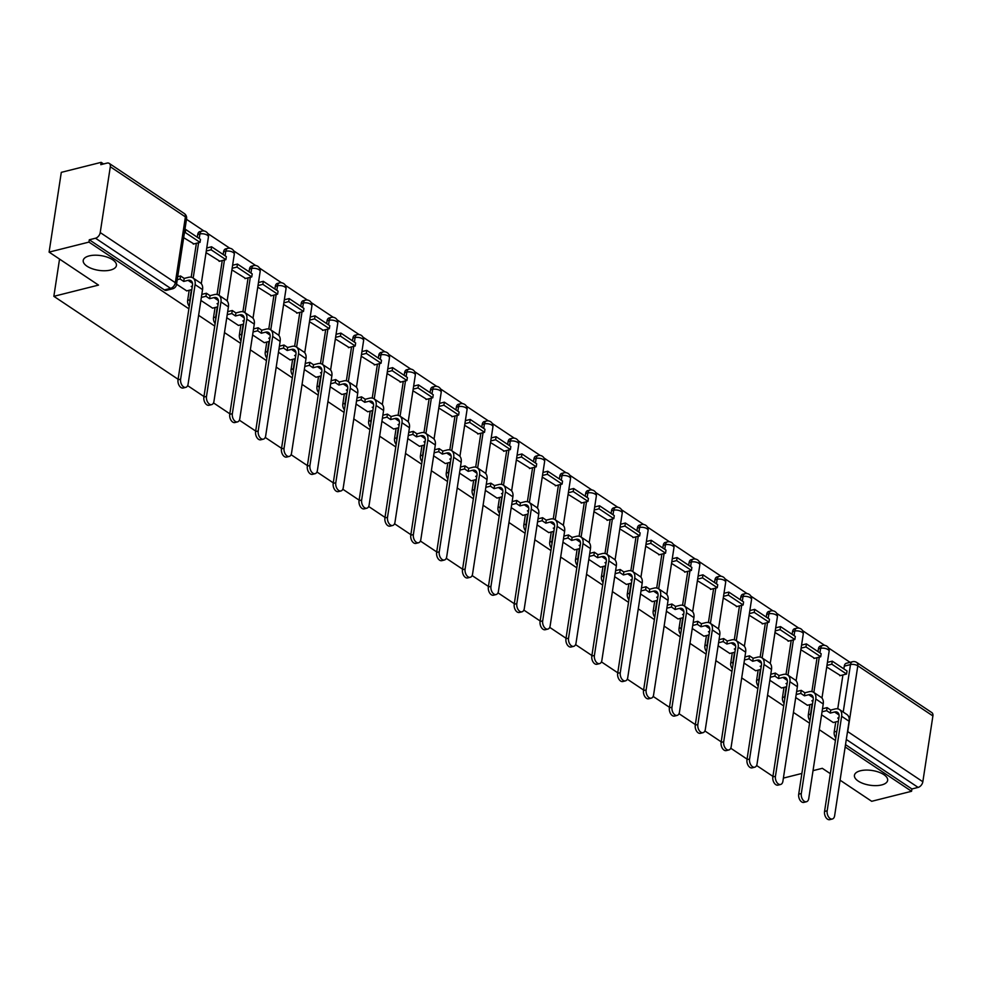 <?xml version="1.0" encoding="UTF-8"?>
<svg xmlns="http://www.w3.org/2000/svg" width="982" height="982" viewBox="0 0 982 982"><rect width="100%" height="100%" fill="white"/><g stroke="black" fill="none" stroke-linecap="round" stroke-linejoin="round"><path stroke-width="1.47" d="M860.428 770.772A16.792 7.439 8.7 0 1 878.62 772.097A16.792 7.439 8.7 0 1 887.642 780.395A16.792 7.439 8.7 0 1 881.652 784.937A16.792 7.439 8.7 0 1 863.448 783.611A16.792 7.439 8.7 0 1 854.438 775.314A16.792 7.439 8.7 0 1 860.428 770.772M89.215 255.897A16.792 7.439 8.7 0 1 107.419 257.223A16.792 7.439 8.7 0 1 116.428 265.521A16.792 7.439 8.7 0 1 110.438 270.062A16.792 7.439 8.7 0 1 92.234 268.737A16.792 7.439 8.7 0 1 83.224 260.439A16.792 7.439 8.7 0 1 89.215 255.897M809.88 704.646L808.346 714.7A5.254 3.241 75.9 0 0 809.954 720.641M784.017 687.388L782.482 697.429A5.254 3.241 75.9 0 0 784.09 703.382M758.153 670.117L756.619 680.158A5.254 3.241 75.9 0 0 758.227 686.111M732.29 652.846L730.755 662.899A5.254 3.241 75.9 0 0 732.376 668.852M706.439 635.587L704.892 645.628A5.254 3.241 75.9 0 0 706.512 651.582M680.575 618.316L679.028 628.37A5.254 3.241 75.9 0 0 680.649 634.311M654.712 601.058L653.177 611.099A5.254 3.241 75.9 0 0 654.785 617.052M628.848 583.787L627.314 593.828A5.254 3.241 75.9 0 0 628.922 599.781M602.985 566.528L601.45 576.569A5.254 3.241 75.9 0 0 603.058 582.522M577.121 549.257L575.587 559.298A5.254 3.241 75.9 0 0 577.195 565.251M551.258 531.986L549.724 542.039A5.254 3.241 75.9 0 0 551.344 547.981M525.395 514.728L523.86 524.769A5.254 3.241 75.9 0 0 525.48 530.722M499.543 497.457L497.997 507.51A5.254 3.241 75.9 0 0 499.617 513.451M473.68 480.198L472.146 490.239A5.254 3.241 75.9 0 0 473.754 496.192M447.817 462.927L446.282 472.968A5.254 3.241 75.9 0 0 447.89 478.921M421.953 445.656L420.419 455.709A5.254 3.241 75.9 0 0 422.027 461.663M396.09 428.398L394.555 438.438A5.254 3.241 75.9 0 0 396.163 444.392M370.226 411.127L368.692 421.18A5.254 3.241 75.9 0 0 370.3 427.121M344.363 393.868L342.828 403.909A5.254 3.241 75.9 0 0 344.449 409.862M318.512 376.597L316.965 386.638A5.254 3.241 75.9 0 0 318.585 392.591M292.648 359.338L291.102 369.379A5.254 3.241 75.9 0 0 292.722 375.333M266.785 342.067L265.25 352.108A5.254 3.241 75.9 0 0 266.858 358.062M240.921 324.797L239.387 334.85A5.254 3.241 75.9 0 0 240.995 340.791M215.058 307.538L213.524 317.579A5.254 3.241 75.9 0 0 215.132 323.532M189.195 290.267L187.66 300.32A5.254 3.241 75.9 0 0 189.268 306.261M850.068 662.334L828.464 647.911M824.622 645.346L802.613 630.653M798.759 628.087L776.75 613.382M772.895 610.816L750.886 596.123M747.032 593.558L725.023 578.852M721.181 576.287L699.159 561.594M695.317 559.016L673.296 544.323M669.454 541.757L647.433 527.052M643.591 524.486L621.569 509.793M617.727 507.228L595.718 492.522M591.864 489.957L569.855 475.263M566 472.686L543.991 457.993M540.149 455.427L518.128 440.722M514.286 438.156L492.264 423.463M488.422 420.897L466.401 406.192M462.559 403.627L440.537 388.933M436.695 386.368L414.686 371.662M410.832 369.097L388.823 354.404M384.969 351.826L362.959 337.133M359.105 334.567L337.096 319.862M333.254 317.296L311.233 302.603M307.391 300.038L285.369 285.332M281.527 282.767L259.506 268.074M255.664 265.496L233.642 250.803M229.8 248.237L207.791 233.532M203.937 230.966L186.482 219.317M103.589 163.969L101.158 162.349L100.802 164.669L107.001 163.11A5.254 3.412 -56.3 0 1 109.211 163.393A5.254 3.412 -56.3 0 1 110.303 166.756L100.225 232.562L175.324 282.693L185.402 216.887L110.303 166.756M178.098 379.273L53.85 296.319L98.507 285.099L49.1 252.116L61.301 172.353L101.158 162.349M835.817 737.912A5.254 3.241 -104.1 0 1 834.209 731.958L835.743 721.917M837.744 708.857L842.924 674.941M843.857 668.889L844.274 666.152L850.486 664.593A5.254 3.241 -104.1 0 1 852.523 661.721L846.312 663.28A5.254 3.241 75.9 0 0 844.274 666.152M840.076 780.187L871.697 801.3L911.554 791.283L845.158 746.958M49.1 252.116L88.945 242.1L188.888 308.814M198.61 315.32L214.739 326.085M224.473 332.579L240.602 343.344M250.336 349.85L266.466 360.615M276.2 367.108L292.329 377.886M302.063 384.379L318.193 395.145M327.927 401.65L344.056 412.415M353.79 418.909L369.919 429.674M379.641 436.18L395.783 446.945M405.505 453.438L421.634 464.216M431.368 470.709L447.497 481.475M457.231 487.968L473.361 498.746M483.095 505.239L499.224 516.004M508.958 522.51L525.088 533.275M534.822 539.769L550.951 550.534M560.673 557.039L576.815 567.805M586.536 574.298L602.666 585.076M612.4 591.569L628.529 602.334M638.263 608.84L654.393 619.605M664.127 626.099L680.256 636.864M689.99 643.37L706.119 654.135M715.853 660.628L731.983 671.406M741.717 677.899L757.846 688.664M767.568 695.158L783.697 705.935M793.431 712.429L809.561 723.194M819.295 729.7L835.424 740.465M772.92 776.381L756.606 765.494M747.057 759.123L730.743 748.223M721.205 741.852L704.88 730.952M695.342 724.581L679.016 713.693M669.478 707.322L653.153 696.422M643.615 690.051L627.289 679.163M617.752 672.793L601.426 661.893M591.888 655.522L575.575 644.622M566.025 638.251L549.711 627.363M540.161 620.992L523.848 610.092M514.31 603.721L497.984 592.833M488.447 586.463L472.121 575.562M462.583 569.192L446.258 558.304M436.72 551.933L420.394 541.033M410.857 534.662L394.543 523.762M384.993 517.391L368.68 506.503M359.13 500.133L342.816 489.232M333.279 482.862L316.953 471.974M307.415 465.603L291.089 454.703M281.552 448.332L265.226 437.432M255.688 431.061L239.363 420.173M229.825 413.803L213.511 402.902M203.961 396.532L187.648 385.644M830.342 773.681L822.302 768.317L813.035 770.649M801.877 773.448L783.391 778.1M932.9 715.939L857.802 665.808A5.254 3.412 -56.3 0 0 856.709 662.445L931.808 712.588A5.254 3.412 123.7 0 1 932.9 715.939L922.834 781.746A5.254 3.412 123.7 0 1 918.109 787.404L846.3 739.458M911.554 791.283L911.91 788.963L918.109 787.404M89.301 239.78L164.399 289.911A5.254 3.241 75.9 0 0 166.388 290.353L172.599 288.794A5.254 3.241 -104.1 0 1 170.61 288.352L95.512 238.221L89.301 239.78L88.945 242.1M95.512 238.221A5.254 3.412 -56.3 0 0 100.225 232.562M176.551 284.191L186.727 290.893M183.671 237.681L193.908 243.917M200.893 300.431L212.591 308.152M206.036 252.62L219.772 261.187M226.756 317.702L238.454 325.423M231.899 269.878L245.635 278.458M252.62 334.96L264.318 342.693M257.763 287.149L271.498 295.717M278.471 352.231L290.169 359.952M283.626 304.42L297.362 312.988M304.334 369.502L316.032 377.223M309.49 321.679L323.225 330.247M330.197 386.761L341.896 394.482M335.353 338.95L349.089 347.518M356.061 404.032L367.759 411.753M361.216 356.208L374.952 364.788M381.924 421.29L393.622 429.011M387.068 373.479L400.803 382.047M407.788 438.561L419.486 446.282M412.931 390.738L426.667 399.318M433.651 455.832L445.349 463.553M438.794 408.009L452.53 416.577M459.515 473.091L471.2 480.812M464.658 425.28L478.394 433.848M485.366 490.362L497.064 498.083M490.521 442.538L504.257 451.106M511.229 507.62L522.927 515.341M516.385 459.809L530.12 468.377M537.093 524.891L548.791 532.612M542.248 477.068L555.984 485.648M562.956 542.15L574.654 549.883M568.099 494.339L581.835 502.907M588.819 559.421L600.518 567.142M593.963 511.61L607.698 520.178M614.683 576.692L626.381 584.413M619.826 528.868L633.562 537.436M640.546 593.95L652.244 601.671M645.69 546.139L659.425 554.707M666.397 611.221L678.096 618.942M671.553 563.398L685.289 571.978M692.261 628.48L703.959 636.201M697.416 580.669L711.152 589.237M718.124 645.751L729.822 653.472M723.28 597.928L737.016 606.508M743.988 663.022L755.686 670.743M749.131 615.198L762.879 623.766M769.851 680.281L781.549 688.001M774.994 632.469L788.73 641.037M795.715 697.551L807.413 705.272M800.858 649.728L814.594 658.296M811.881 691.586L817.061 657.682M817.994 651.618L818.411 648.893L820.608 648.341A5.254 3.241 -104.1 0 1 822.646 645.456L820.449 646.021A5.254 3.241 75.9 0 0 818.411 648.893M786.017 674.327L791.21 640.411M792.13 634.36L792.548 631.622L794.757 631.07A5.254 3.241 -104.1 0 1 796.795 628.198L794.585 628.75A5.254 3.241 75.9 0 0 792.548 631.622M760.154 657.056L765.346 623.153M766.267 617.089L766.684 614.364L768.894 613.811A5.254 3.241 -104.1 0 1 770.931 610.927L768.722 611.479A5.254 3.241 75.9 0 0 766.684 614.364M734.291 639.798L739.483 605.882M740.403 599.818L740.821 597.093L743.03 596.54A5.254 3.241 -104.1 0 1 745.068 593.668L742.858 594.22A5.254 3.241 75.9 0 0 740.821 597.093M708.427 622.527L713.619 588.623M714.552 582.559L714.97 579.822L717.167 579.27A5.254 3.241 -104.1 0 1 719.205 576.397L717.007 576.95A5.254 3.241 75.9 0 0 714.97 579.822M682.564 605.268L687.756 571.352M688.689 565.288L689.106 562.563L691.303 562.011A5.254 3.241 -104.1 0 1 693.341 559.139L691.144 559.691A5.254 3.241 75.9 0 0 689.106 562.563M656.712 587.997L661.893 554.081M662.825 548.03L663.243 545.292L665.44 544.74A5.254 3.241 -104.1 0 1 667.478 541.868L665.28 542.42A5.254 3.241 75.9 0 0 663.243 545.292M630.849 570.726L636.029 536.823M636.962 530.759L637.379 528.034L639.577 527.481A5.254 3.241 -104.1 0 1 641.614 524.597L639.417 525.149A5.254 3.241 75.9 0 0 637.379 528.034M604.986 553.467L610.178 519.552M611.099 513.5L611.516 510.763L613.725 510.21A5.254 3.241 -104.1 0 1 615.763 507.338L613.554 507.89A5.254 3.241 75.9 0 0 611.516 510.763M579.122 536.197L584.315 502.293M585.235 496.229L585.653 493.504L587.862 492.939A5.254 3.241 -104.1 0 1 589.9 490.067L587.69 490.619A5.254 3.241 75.9 0 0 585.653 493.504M553.259 518.938L558.451 485.022M559.372 478.958L559.789 476.233L561.999 475.681A5.254 3.241 -104.1 0 1 564.036 472.808L561.827 473.361A5.254 3.241 75.9 0 0 559.789 476.233M527.395 501.667L532.588 467.751M533.521 461.7L533.938 458.962L536.135 458.41A5.254 3.241 -104.1 0 1 538.173 455.538L535.963 456.09A5.254 3.241 75.9 0 0 533.938 458.962M501.532 484.396L506.724 450.493M507.657 444.429L508.075 441.704L510.272 441.151A5.254 3.241 -104.1 0 1 512.309 438.267L510.112 438.831A5.254 3.241 75.9 0 0 508.075 441.704M475.681 467.137L480.861 433.222M481.794 427.17L482.211 424.433L484.408 423.88A5.254 3.241 -104.1 0 1 486.446 421.008L484.249 421.56A5.254 3.241 75.9 0 0 482.211 424.433M449.817 449.866L454.997 415.963M455.93 409.899L456.348 407.174L458.545 406.622A5.254 3.241 -104.1 0 1 460.583 403.737L458.385 404.289A5.254 3.241 75.9 0 0 456.348 407.174M423.954 432.608L429.146 398.692M430.067 392.628L430.484 389.903L432.694 389.351A5.254 3.241 -104.1 0 1 434.719 386.478L432.522 387.031A5.254 3.241 75.9 0 0 430.484 389.903M398.091 415.337L403.283 381.433M404.203 375.37L404.621 372.632L406.83 372.08A5.254 3.241 -104.1 0 1 408.868 369.207L406.658 369.76A5.254 3.241 75.9 0 0 404.621 372.632M372.227 398.066L377.419 364.162M378.34 358.099L378.757 355.374L380.967 354.821A5.254 3.241 -104.1 0 1 383.005 351.937L380.795 352.501A5.254 3.241 75.9 0 0 378.757 355.374M346.364 380.807L351.556 346.892M352.477 340.84L352.906 338.103L355.103 337.55A5.254 3.241 -104.1 0 1 357.141 334.678L354.932 335.23A5.254 3.241 75.9 0 0 352.906 338.103M320.5 363.536L325.693 329.633M326.625 323.569L327.043 320.844L329.24 320.292A5.254 3.241 -104.1 0 1 331.278 317.407L329.08 317.959A5.254 3.241 75.9 0 0 327.043 320.844M294.637 346.278L299.829 312.362M300.762 306.31L301.179 303.573L303.377 303.021A5.254 3.241 -104.1 0 1 305.414 300.148L303.217 300.701A5.254 3.241 75.9 0 0 301.179 303.573M268.786 329.007L273.966 295.103M274.899 289.039L275.316 286.314L277.513 285.75A5.254 3.241 -104.1 0 1 279.551 282.877L277.354 283.43A5.254 3.241 75.9 0 0 275.316 286.314M242.922 311.748L248.102 277.832M249.035 271.769L249.453 269.043L251.65 268.491A5.254 3.241 -104.1 0 1 253.687 265.619L251.49 266.171A5.254 3.241 75.9 0 0 249.453 269.043M217.059 294.477L222.251 260.561M223.172 254.51L223.589 251.773L225.799 251.22A5.254 3.241 -104.1 0 1 227.836 248.348L225.627 248.9A5.254 3.241 75.9 0 0 223.589 251.773M191.195 277.206L196.388 243.303M197.308 237.239L197.726 234.514L199.935 233.962A5.254 3.241 -104.1 0 1 201.973 231.077L199.763 231.629A5.254 3.241 75.9 0 0 197.726 234.514M59.546 259.088L53.85 296.319M821.578 714.81L833.276 722.531M826.721 666.999L840.457 675.567M911.91 788.963L845.514 744.638M185.794 387.35L183.192 388.013A5.904 3.646 -104.1 0 1 179.301 385.742A5.904 3.646 -104.1 0 1 178.024 379.788L180.627 379.138A5.904 3.646 75.9 0 0 181.903 385.091A5.904 3.646 75.9 0 0 185.794 387.35A5.904 3.646 75.9 0 0 188.09 384.122L202.55 289.604A10.495 6.825 -56.3 0 0 200.365 282.89L192.902 277.906A10.495 6.825 -56.3 0 0 188.507 277.329L184.199 278.409L180.553 275.979L177.705 276.691M192.202 287.088L191.195 286.413L192.362 286.13M186.629 290.918L191.821 289.604M184.199 278.409L183.732 281.441L188.041 280.349A7.083 4.603 123.7 0 1 191.011 280.742A7.083 4.603 123.7 0 1 192.484 285.271L178.024 379.788M183.732 281.441L180.087 278.998L180.553 275.979M177.239 279.71L180.087 278.998M193.258 244.088L200.021 242.382L200.488 239.363L185.733 229.518L184.886 229.727M200.021 242.382L185.267 232.538L185.733 229.518M184.432 232.746L185.267 232.538M180.627 379.138L195.087 284.62A10.495 6.825 -56.3 0 0 192.902 277.906M211.658 404.621L209.056 405.271A5.904 3.646 -104.1 0 1 205.164 403.013A5.904 3.646 -104.1 0 1 203.888 397.059L206.49 396.409A5.904 3.646 75.9 0 0 207.767 402.35A5.904 3.646 75.9 0 0 211.658 404.621A5.904 3.646 75.9 0 0 213.953 401.38L228.413 306.863A10.495 6.825 -56.3 0 0 226.228 300.148L218.765 295.165A10.495 6.825 -56.3 0 0 214.358 294.6L210.062 295.68L206.416 293.25L201.813 294.404M218.065 304.359L217.059 303.684L218.213 303.389M212.493 308.176L217.685 306.875M210.062 295.68L209.596 298.7L213.904 297.62A7.083 4.603 123.7 0 1 216.875 298A7.083 4.603 123.7 0 1 218.348 302.542L203.888 397.059M209.596 298.7L205.95 296.269L206.416 293.25M201.347 297.423L205.95 296.269M219.121 261.347L225.885 259.653L226.351 256.633L211.596 246.777L206.748 247.992M225.885 259.653L211.13 249.796L211.596 246.777M206.281 251.024L211.13 249.796M206.49 396.409L220.95 301.891A10.495 6.825 -56.3 0 0 218.765 295.165M237.521 421.892L234.919 422.542A5.904 3.646 -104.1 0 1 231.028 420.271A5.904 3.646 -104.1 0 1 229.751 414.318L232.353 413.668A5.904 3.646 75.9 0 0 233.63 419.621A5.904 3.646 75.9 0 0 237.521 421.892A5.904 3.646 75.9 0 0 239.804 418.651L254.277 324.134A10.495 6.825 -56.3 0 0 252.092 317.419L244.628 312.436A10.495 6.825 -56.3 0 0 240.222 311.859L235.925 312.939L232.268 310.508L227.677 311.662M243.929 321.63L242.922 320.942L244.076 320.66M238.356 325.447L243.548 324.146M235.925 312.939L235.459 315.971L239.768 314.891A7.083 4.603 123.7 0 1 242.738 315.271A7.083 4.603 123.7 0 1 244.211 319.801L229.751 414.318M235.459 315.971L231.813 313.528L232.268 310.508M227.21 314.682L231.813 313.528M244.984 278.618L251.748 276.912L252.214 273.892L237.46 264.048L232.611 265.263M251.748 276.912L236.993 267.067L237.46 264.048M232.145 268.282L236.993 267.067M232.353 413.668L246.813 319.15A10.495 6.825 -56.3 0 0 244.628 312.436M263.385 439.15L260.782 439.801A5.904 3.646 -104.1 0 1 256.891 437.542A5.904 3.646 -104.1 0 1 255.602 431.589L258.217 430.938A5.904 3.646 75.9 0 0 259.494 436.892A5.904 3.646 75.9 0 0 263.385 439.15A5.904 3.646 75.9 0 0 265.668 435.922L280.14 341.392A10.495 6.825 -56.3 0 0 277.955 334.678L270.492 329.707A10.495 6.825 -56.3 0 0 266.085 329.13L261.777 330.21L258.131 327.779L253.54 328.933M269.792 338.888L268.786 338.213L269.94 337.918M264.219 342.706L269.412 341.405M261.777 330.21L261.322 333.229L265.631 332.149A7.083 4.603 123.7 0 1 268.602 332.542A7.083 4.603 123.7 0 1 270.075 337.072L255.602 431.589M261.322 333.229L257.677 330.799L258.131 327.779M253.074 331.953L257.677 330.799M270.848 295.889L277.611 294.183L278.078 291.163L263.323 281.306L258.475 282.534M277.611 294.183L262.857 284.338L263.323 281.306M258.008 285.553L262.857 284.338M258.217 430.938L272.677 336.421A10.495 6.825 -56.3 0 0 270.492 329.707M289.236 456.421L286.634 457.072A5.904 3.646 -104.1 0 1 282.742 454.801A5.904 3.646 -104.1 0 1 281.466 448.86L284.068 448.197A5.904 3.646 75.9 0 0 285.357 454.15A5.904 3.646 75.9 0 0 289.236 456.421A5.904 3.646 75.9 0 0 291.531 453.181L305.991 358.663A10.495 6.825 -56.3 0 0 303.819 351.949L296.355 346.965A10.495 6.825 -56.3 0 0 291.949 346.401L287.64 347.481L283.994 345.038L279.404 346.192M295.656 356.159L294.637 355.484L295.803 355.189M290.083 359.977L295.275 358.675M287.64 347.481L287.186 350.5L291.482 349.42A7.083 4.603 123.7 0 1 294.465 349.801A7.083 4.603 123.7 0 1 295.938 354.342L281.466 448.86M287.186 350.5L283.54 348.07L283.994 345.038M278.937 349.224L283.54 348.07M296.711 313.148L303.475 311.454L303.941 308.422L289.187 298.577L284.338 299.792M303.475 311.454L288.72 301.597L289.187 298.577M283.872 302.812L288.72 301.597M284.068 448.197L298.54 353.68A10.495 6.825 -56.3 0 0 296.355 346.965M315.099 473.68L312.497 474.343A5.904 3.646 -104.1 0 1 308.606 472.072A5.904 3.646 -104.1 0 1 307.329 466.119L309.931 465.468A5.904 3.646 75.9 0 0 311.208 471.421A5.904 3.646 75.9 0 0 315.099 473.68A5.904 3.646 75.9 0 0 317.395 470.452L331.855 375.934A10.495 6.825 -56.3 0 0 329.67 369.207L322.219 364.236A10.495 6.825 -56.3 0 0 317.812 363.659L313.504 364.739L309.858 362.309L305.267 363.463M321.519 373.418L320.5 372.743L321.666 372.448M315.946 377.248L321.126 375.934M313.504 364.739L313.049 367.759L317.346 366.679A7.083 4.603 123.7 0 1 320.316 367.072A7.083 4.603 123.7 0 1 321.789 371.601L307.329 466.119M313.049 367.759L309.391 365.329L309.858 362.309M304.801 366.482L309.391 365.329M322.575 330.418L329.338 328.712L329.792 325.693L315.038 315.836L310.189 317.063M329.338 328.712L314.584 318.868L315.038 315.836M309.735 320.083L314.584 318.868M309.931 465.468L324.404 370.95A10.495 6.825 -56.3 0 0 322.219 364.236M340.963 490.951L338.36 491.601A5.904 3.646 -104.1 0 1 334.469 489.343A5.904 3.646 -104.1 0 1 333.193 483.39L335.795 482.739A5.904 3.646 75.9 0 0 337.072 488.68A5.904 3.646 75.9 0 0 340.963 490.951A5.904 3.646 75.9 0 0 343.258 487.71L357.718 393.193A10.495 6.825 -56.3 0 0 355.533 386.478L348.082 381.495A10.495 6.825 -56.3 0 0 343.675 380.93L339.367 382.01L335.721 379.568L331.118 380.734M347.382 390.689L346.364 390.014L347.53 389.719M341.797 394.506L346.99 393.205M339.367 382.01L338.9 385.03L343.209 383.95A7.083 4.603 123.7 0 1 346.18 384.33A7.083 4.603 123.7 0 1 347.653 388.872L333.193 483.39M338.9 385.03L335.255 382.599L335.721 379.568M330.664 383.753L335.255 382.599M348.438 347.677L355.202 345.983L355.656 342.963L340.901 333.107L336.053 334.322M355.202 345.983L340.447 336.126L340.901 333.107M335.599 337.354L340.447 336.126M335.795 482.739L350.255 388.209A10.495 6.825 -56.3 0 0 348.082 381.495M366.826 508.21L364.224 508.872A5.904 3.646 -104.1 0 1 360.333 506.602A5.904 3.646 -104.1 0 1 359.056 500.648L361.658 499.998A5.904 3.646 75.9 0 0 362.935 505.951A5.904 3.646 75.9 0 0 366.826 508.21A5.904 3.646 75.9 0 0 369.122 504.981L383.581 410.464A10.495 6.825 -56.3 0 0 381.397 403.749L373.933 398.766A10.495 6.825 -56.3 0 0 369.539 398.189L365.23 399.269L361.585 396.838L356.982 397.992M373.234 407.947L372.227 407.272L373.393 406.99M367.661 411.777L372.853 410.476M365.23 399.269L364.764 402.301L369.072 401.221A7.083 4.603 123.7 0 1 372.043 401.601A7.083 4.603 123.7 0 1 373.516 406.131L359.056 500.648M364.764 402.301L361.118 399.858L361.585 396.838M356.527 401.012L361.118 399.858M374.289 364.948L381.065 363.242L381.519 360.222L366.765 350.378L361.916 351.593M381.065 363.242L366.311 353.397L366.765 350.378M361.45 354.612L366.311 353.397M361.658 499.998L376.118 405.48A10.495 6.825 -56.3 0 0 373.933 398.766M392.69 525.48L390.087 526.131A5.904 3.646 -104.1 0 1 386.196 523.872A5.904 3.646 -104.1 0 1 384.919 517.919L387.522 517.269A5.904 3.646 75.9 0 0 388.798 523.222A5.904 3.646 75.9 0 0 392.69 525.48A5.904 3.646 75.9 0 0 394.985 522.24L409.445 427.722A10.495 6.825 -56.3 0 0 407.26 421.008L399.797 416.024A10.495 6.825 -56.3 0 0 395.402 415.46L391.094 416.54L387.448 414.109L382.845 415.263M399.097 425.218L398.091 424.543L399.244 424.249M393.524 429.036L398.717 427.735M391.094 416.54L390.627 419.56L394.936 418.479A7.083 4.603 123.7 0 1 397.906 418.872A7.083 4.603 123.7 0 1 399.379 423.402L384.919 517.919M390.627 419.56L386.982 417.129L387.448 414.109M382.379 418.283L386.982 417.129M400.153 382.207L406.916 380.513L407.383 377.493L392.628 367.636L387.78 368.864M406.916 380.513L392.162 370.656L392.628 367.636M387.313 371.883L392.162 370.656M387.522 517.269L401.982 422.751A10.495 6.825 -56.3 0 0 399.797 416.024M418.553 542.751L415.951 543.402A5.904 3.646 -104.1 0 1 412.059 541.131A5.904 3.646 -104.1 0 1 410.783 535.19L413.385 534.527A5.904 3.646 75.9 0 0 414.662 540.481A5.904 3.646 75.9 0 0 418.553 542.751A5.904 3.646 75.9 0 0 420.836 539.511L435.308 444.993A10.495 6.825 -56.3 0 0 433.123 438.279L425.66 433.295A10.495 6.825 -56.3 0 0 421.253 432.718L416.957 433.811L413.312 431.368L408.708 432.522M424.961 442.489L423.954 441.814L425.108 441.519M419.388 446.307L424.58 445.006M416.957 433.811L416.491 436.83L420.799 435.75A7.083 4.603 123.7 0 1 423.77 436.131A7.083 4.603 123.7 0 1 425.243 440.66L410.783 535.19M416.491 436.83L412.845 434.388L413.312 431.368M408.242 435.554L412.845 434.388M426.016 399.478L432.78 397.784L433.246 394.752L418.492 384.907L413.643 386.122M432.78 397.784L418.025 387.927L418.492 384.907M413.177 389.142L418.025 387.927M413.385 534.527L427.845 440.01A10.495 6.825 -56.3 0 0 425.66 433.295M444.416 560.01L441.814 560.661A5.904 3.646 -104.1 0 1 437.923 558.402A5.904 3.646 -104.1 0 1 436.634 552.449L439.249 551.798A5.904 3.646 75.9 0 0 440.525 557.751A5.904 3.646 75.9 0 0 444.416 560.01A5.904 3.646 75.9 0 0 446.7 556.782L461.172 462.264A10.495 6.825 -56.3 0 0 458.987 455.538L451.524 450.566A10.495 6.825 -56.3 0 0 447.117 449.989L442.821 451.069L439.163 448.639L434.572 449.793M450.824 459.748L449.817 459.073L450.971 458.778M445.251 463.578L450.443 462.264M442.821 451.069L442.354 454.089L446.663 453.009A7.083 4.603 123.7 0 1 449.633 453.402A7.083 4.603 123.7 0 1 451.106 457.931L436.634 552.449M442.354 454.089L438.708 451.659L439.163 448.639M434.105 452.812L438.708 451.659M451.88 416.749L458.643 415.042L459.11 412.023L444.355 402.166L439.506 403.393M458.643 415.042L443.889 405.198L444.355 402.166M439.04 406.413L443.889 405.198M439.249 551.798L453.709 457.281A10.495 6.825 -56.3 0 0 451.524 450.566M470.268 577.281L467.665 577.932A5.904 3.646 -104.1 0 1 463.786 575.673A5.904 3.646 -104.1 0 1 462.497 569.72L465.1 569.057A5.904 3.646 75.9 0 0 466.389 575.01A5.904 3.646 75.9 0 0 470.268 577.281A5.904 3.646 75.9 0 0 472.563 574.04L487.023 479.523A10.495 6.825 -56.3 0 0 484.85 472.808L477.387 467.825A10.495 6.825 -56.3 0 0 472.98 467.26L468.672 468.34L465.026 465.898L460.435 467.051M476.687 477.019L475.669 476.344L476.835 476.049M471.115 480.836L476.307 479.535M468.672 468.34L468.218 471.36L472.514 470.28A7.083 4.603 123.7 0 1 475.497 470.66A7.083 4.603 123.7 0 1 476.97 475.202L462.497 569.72M468.218 471.36L464.572 468.93L465.026 465.898M459.969 470.083L464.572 468.93M477.743 434.007L484.507 432.313L484.973 429.281L470.218 419.437L465.37 420.652M484.507 432.313L469.752 422.456L470.218 419.437M464.903 423.684L469.752 422.456M465.1 569.057L479.572 474.539A10.495 6.825 -56.3 0 0 477.387 467.825M496.131 594.54L493.529 595.202A5.904 3.646 -104.1 0 1 489.637 592.932A5.904 3.646 -104.1 0 1 488.361 586.978L490.963 586.328A5.904 3.646 75.9 0 0 492.24 592.281A5.904 3.646 75.9 0 0 496.131 594.54A5.904 3.646 75.9 0 0 498.426 591.311L512.886 496.794A10.495 6.825 -56.3 0 0 510.714 490.079L503.25 485.096A10.495 6.825 -56.3 0 0 498.844 484.519L494.535 485.599L490.89 483.169L486.299 484.322M502.551 494.277L501.532 493.602L502.698 493.32M496.978 498.107L502.158 496.794M494.535 485.599L494.081 488.631L498.377 487.538A7.083 4.603 123.7 0 1 501.348 487.931A7.083 4.603 123.7 0 1 502.821 492.461L488.361 586.978M494.081 488.631L490.423 486.188L490.89 483.169M485.832 487.342L490.423 486.188M503.606 451.278L510.37 449.572L510.836 446.552L496.082 436.708L491.221 437.923M510.37 449.572L495.615 439.727L496.082 436.708M490.767 440.943L495.615 439.727M490.963 586.328L505.435 491.81A10.495 6.825 -56.3 0 0 503.25 485.096M521.994 611.811L519.392 612.461A5.904 3.646 -104.1 0 1 515.501 610.203A5.904 3.646 -104.1 0 1 514.224 604.249L516.827 603.599A5.904 3.646 75.9 0 0 518.103 609.54A5.904 3.646 75.9 0 0 521.994 611.811A5.904 3.646 75.9 0 0 524.29 608.57L538.75 514.052A10.495 6.825 -56.3 0 0 536.565 507.338L529.114 502.354A10.495 6.825 -56.3 0 0 524.707 501.79L520.399 502.87L516.753 500.439L512.15 501.593M528.414 511.548L527.395 510.873L528.562 510.579M522.829 515.366L528.021 514.065M520.399 502.87L519.932 505.89L524.241 504.809A7.083 4.603 123.7 0 1 527.211 505.19A7.083 4.603 123.7 0 1 528.684 509.732L514.224 604.249M519.932 505.89L516.287 503.459L516.753 500.439M511.696 504.613L516.287 503.459M529.47 468.537L536.233 466.843L536.688 463.823L521.933 453.966L517.084 455.182M536.233 466.843L521.479 456.986L521.933 453.966M516.63 458.213L521.479 456.986M516.827 603.599L531.287 509.081A10.495 6.825 -56.3 0 0 529.114 502.354M547.858 629.081L545.255 629.732A5.904 3.646 -104.1 0 1 541.364 627.461A5.904 3.646 -104.1 0 1 540.088 621.508L542.69 620.857A5.904 3.646 75.9 0 0 543.967 626.811A5.904 3.646 75.9 0 0 547.858 629.081A5.904 3.646 75.9 0 0 550.153 625.841L564.613 531.323A10.495 6.825 -56.3 0 0 562.428 524.609L554.977 519.625A10.495 6.825 -56.3 0 0 550.571 519.048L546.262 520.129L542.616 517.698L538.013 518.852M554.278 528.819L553.259 528.132L554.425 527.85M548.692 532.637L553.885 531.336M546.262 520.129L545.796 523.16L550.104 522.08A7.083 4.603 123.7 0 1 553.075 522.461A7.083 4.603 123.7 0 1 554.548 526.99L540.088 621.508M545.796 523.16L542.15 520.718L542.616 517.698M537.559 521.872L542.15 520.718M555.321 485.808L562.097 484.101L562.551 481.082L547.796 471.237L542.948 472.452M562.097 484.101L547.342 474.257L547.796 471.237M542.481 475.472L547.342 474.257M542.69 620.857L557.15 526.34A10.495 6.825 -56.3 0 0 554.977 519.625M573.721 646.34L571.119 646.991A5.904 3.646 -104.1 0 1 567.228 644.732A5.904 3.646 -104.1 0 1 565.951 638.779L568.553 638.128A5.904 3.646 75.9 0 0 569.83 644.082A5.904 3.646 75.9 0 0 573.721 646.34A5.904 3.646 75.9 0 0 576.017 643.112L590.477 548.582A10.495 6.825 -56.3 0 0 588.292 541.868L580.828 536.896A10.495 6.825 -56.3 0 0 576.434 536.319L572.125 537.399L568.48 534.969L563.877 536.123M580.129 546.078L579.122 545.403L580.276 545.108M574.556 549.895L579.748 548.594M572.125 537.399L571.659 540.419L575.968 539.339A7.083 4.603 123.7 0 1 578.938 539.732A7.083 4.603 123.7 0 1 580.411 544.261L565.951 638.779M571.659 540.419L568.013 537.989L568.48 534.969M563.423 539.143L568.013 537.989M581.184 503.079L587.948 501.372L588.414 498.353L573.66 488.496L568.811 489.723M587.948 501.372L573.193 491.528L573.66 488.496M568.345 492.743L573.193 491.528M568.553 638.128L583.013 543.611A10.495 6.825 -56.3 0 0 580.828 536.896M599.585 663.611L596.982 664.262A5.904 3.646 -104.1 0 1 593.091 661.991A5.904 3.646 -104.1 0 1 591.815 656.05L594.417 655.387A5.904 3.646 75.9 0 0 595.693 661.34A5.904 3.646 75.9 0 0 599.585 663.611A5.904 3.646 75.9 0 0 601.868 660.37L616.34 565.853A10.495 6.825 -56.3 0 0 614.155 559.139L606.692 554.155A10.495 6.825 -56.3 0 0 602.285 553.59L597.989 554.67L594.343 552.228L589.74 553.382M605.992 563.349L604.986 562.674L606.139 562.379M600.419 567.166L605.612 565.865M597.989 554.67L597.522 557.69L601.831 556.61A7.083 4.603 123.7 0 1 604.802 556.99A7.083 4.603 123.7 0 1 606.275 561.532L591.815 656.05M597.522 557.69L593.877 555.26L594.343 552.228M589.274 556.413L593.877 555.26M607.048 520.337L613.811 518.643L614.278 515.611L599.523 505.767L594.675 506.982M613.811 518.643L599.057 508.786L599.523 505.767M594.208 510.002L599.057 508.786M594.417 655.387L608.877 560.869A10.495 6.825 -56.3 0 0 606.692 554.155M625.448 680.87L622.846 681.533A5.904 3.646 -104.1 0 1 618.955 679.262A5.904 3.646 -104.1 0 1 617.678 673.308L620.28 672.658A5.904 3.646 75.9 0 0 621.557 678.611A5.904 3.646 75.9 0 0 625.448 680.87A5.904 3.646 75.9 0 0 627.731 677.641L642.203 583.124A10.495 6.825 -56.3 0 0 640.019 576.397L632.555 571.426A10.495 6.825 -56.3 0 0 628.149 570.849L623.852 571.929L620.194 569.499L615.604 570.652M631.856 580.608L630.849 579.932L632.003 579.638M626.283 584.437L631.475 583.124M623.852 571.929L623.386 574.949L627.694 573.869A7.083 4.603 123.7 0 1 630.665 574.261A7.083 4.603 123.7 0 1 632.138 578.791L617.678 673.308M623.386 574.949L619.74 572.518L620.194 569.499M615.137 573.672L619.74 572.518M632.911 537.608L639.675 535.902L640.141 532.882L625.387 523.025L620.538 524.253M639.675 535.902L624.92 526.057L625.387 523.025M620.072 527.273L624.92 526.057M620.28 672.658L634.74 578.14A10.495 6.825 -56.3 0 0 632.555 571.426M651.312 698.141L648.697 698.791A5.904 3.646 -104.1 0 1 644.818 696.533A5.904 3.646 -104.1 0 1 643.529 690.579L646.131 689.929A5.904 3.646 75.9 0 0 647.42 695.87A5.904 3.646 75.9 0 0 651.312 698.141A5.904 3.646 75.9 0 0 653.595 694.9L668.055 600.383A10.495 6.825 -56.3 0 0 665.882 593.668L658.419 588.684A10.495 6.825 -56.3 0 0 654.012 588.12L649.703 589.2L646.058 586.757L641.467 587.923M657.719 597.878L656.712 597.203L657.866 596.909M652.146 601.696L657.339 600.395M649.703 589.2L649.249 592.22L653.546 591.139A7.083 4.603 123.7 0 1 656.528 591.52A7.083 4.603 123.7 0 1 658.001 596.062L643.529 690.579M649.249 592.22L645.604 589.789L646.058 586.757M641.001 590.943L645.604 589.789M658.775 554.867L665.538 553.173L666.005 550.153L651.25 540.296L646.402 541.512M665.538 553.173L650.784 543.316L651.25 540.296M645.935 544.544L650.784 543.316M646.131 689.929L660.604 595.399A10.495 6.825 -56.3 0 0 658.419 588.684M677.163 715.399L674.56 716.062A5.904 3.646 -104.1 0 1 670.669 713.791A5.904 3.646 -104.1 0 1 669.393 707.838L671.995 707.187A5.904 3.646 75.9 0 0 673.284 713.141A5.904 3.646 75.9 0 0 677.163 715.399A5.904 3.646 75.9 0 0 679.458 712.171L693.918 617.653A10.495 6.825 -56.3 0 0 691.745 610.939L684.282 605.955A10.495 6.825 -56.3 0 0 679.875 605.378L675.567 606.459L671.921 604.028L667.33 605.182M683.582 615.137L682.564 614.462L683.73 614.18M678.01 618.967L683.19 617.666M675.567 606.459L675.113 609.491L679.409 608.41A7.083 4.603 123.7 0 1 682.392 608.791A7.083 4.603 123.7 0 1 683.865 613.32L669.393 707.838M675.113 609.491L671.455 607.048L671.921 604.028M666.864 608.202L671.455 607.048M684.638 572.138L691.402 570.432L691.868 567.412L677.114 557.567L672.253 558.783M691.402 570.432L676.647 560.587L677.114 557.567M671.798 561.802L676.647 560.587M671.995 707.187L686.467 612.67A10.495 6.825 -56.3 0 0 684.282 605.955M703.026 732.67L700.424 733.321A5.904 3.646 -104.1 0 1 696.533 731.062A5.904 3.646 -104.1 0 1 695.256 725.109L697.858 724.458A5.904 3.646 75.9 0 0 699.135 730.412A5.904 3.646 75.9 0 0 703.026 732.67A5.904 3.646 75.9 0 0 705.322 729.43L719.781 634.912A10.495 6.825 -56.3 0 0 717.597 628.198L710.146 623.214A10.495 6.825 -56.3 0 0 705.739 622.649L701.43 623.73L697.785 621.299L693.194 622.453M709.446 632.408L708.427 631.733L709.593 631.438M703.873 636.226L709.053 634.924M701.43 623.73L700.964 626.749L705.272 625.669A7.083 4.603 123.7 0 1 708.243 626.062A7.083 4.603 123.7 0 1 709.716 630.591L695.256 725.109M700.964 626.749L697.318 624.319L697.785 621.299M692.727 625.473L697.318 624.319M710.502 589.396L717.265 587.702L717.719 584.683L702.965 574.826L698.116 576.053M717.265 587.702L702.511 577.846L702.965 574.826M697.662 579.073L702.511 577.846M697.858 724.458L712.318 629.941A10.495 6.825 -56.3 0 0 710.146 623.214M728.889 749.941L726.287 750.592A5.904 3.646 -104.1 0 1 722.396 748.321A5.904 3.646 -104.1 0 1 721.119 742.38L723.722 741.717A5.904 3.646 75.9 0 0 724.998 747.67A5.904 3.646 75.9 0 0 728.889 749.941A5.904 3.646 75.9 0 0 731.185 746.701L745.645 652.183A10.495 6.825 -56.3 0 0 743.46 645.469L736.009 640.485A10.495 6.825 -56.3 0 0 731.602 639.908L727.294 641.001L723.648 638.558L719.045 639.712M735.309 649.679L734.291 649.004L735.457 648.709M729.724 653.496L734.917 652.195M727.294 641.001L726.827 644.02L731.136 642.94A7.083 4.603 123.7 0 1 734.106 643.32A7.083 4.603 123.7 0 1 735.579 647.85L721.119 742.38M726.827 644.02L723.182 641.577L723.648 638.558M718.591 642.744L723.182 641.577M736.353 606.667L743.129 604.973L743.583 601.941L728.828 592.097L723.979 593.312M743.129 604.973L728.374 595.117L728.828 592.097M723.525 596.332L728.374 595.117M723.722 741.717L738.182 647.199A10.495 6.825 -56.3 0 0 736.009 640.485M754.753 767.2L752.151 767.85A5.904 3.646 -104.1 0 1 748.259 765.592A5.904 3.646 -104.1 0 1 746.983 759.638L749.585 758.988A5.904 3.646 75.9 0 0 750.862 764.941A5.904 3.646 75.9 0 0 754.753 767.2A5.904 3.646 75.9 0 0 757.048 763.971L771.508 669.454A10.495 6.825 -56.3 0 0 769.323 662.727L761.86 657.756A10.495 6.825 -56.3 0 0 757.466 657.179L753.157 658.259L749.512 655.829L744.908 656.983M761.16 666.938L760.154 666.262L761.32 665.968M755.588 670.767L760.78 669.454M753.157 658.259L752.691 661.279L756.999 660.199A7.083 4.603 123.7 0 1 759.97 660.591A7.083 4.603 123.7 0 1 761.443 665.121L746.983 759.638M752.691 661.279L749.045 658.848L749.512 655.829M744.454 660.002L749.045 658.848M762.216 623.938L768.98 622.232L769.446 619.212L754.692 609.356L749.843 610.583M768.98 622.232L754.225 612.387L754.692 609.356M749.376 613.603L754.225 612.387M749.585 758.988L764.045 664.47A10.495 6.825 -56.3 0 0 761.86 657.756M780.616 784.471L778.014 785.121A5.904 3.646 -104.1 0 1 774.123 782.863A5.904 3.646 -104.1 0 1 772.846 776.909L775.449 776.246A5.904 3.646 75.9 0 0 776.725 782.2A5.904 3.646 75.9 0 0 780.616 784.471A5.904 3.646 75.9 0 0 782.912 781.23L797.372 686.713A10.495 6.825 -56.3 0 0 795.187 679.998L787.724 675.015A10.495 6.825 -56.3 0 0 783.317 674.45L779.021 675.53L775.375 673.087L770.772 674.241M787.024 684.208L786.017 683.533L787.171 683.239M781.451 688.026L786.643 686.725M779.021 675.53L778.554 678.55L782.863 677.47A7.083 4.603 123.7 0 1 785.833 677.85A7.083 4.603 123.7 0 1 787.306 682.392L772.846 776.909M778.554 678.55L774.908 676.119L775.375 673.087M770.305 677.273L774.908 676.119M788.08 641.197L794.843 639.503L795.31 636.471L780.555 626.626L775.706 627.842M794.843 639.503L780.089 629.646L780.555 626.626M775.24 630.874L780.089 629.646M775.449 776.246L789.909 681.729A10.495 6.825 -56.3 0 0 787.724 675.015M806.48 801.729L803.877 802.392A5.904 3.646 -104.1 0 1 799.986 800.121A5.904 3.646 -104.1 0 1 798.71 794.168L801.312 793.517A5.904 3.646 75.9 0 0 802.589 799.471A5.904 3.646 75.9 0 0 806.48 801.729A5.904 3.646 75.9 0 0 808.763 798.501L823.235 703.984A10.495 6.825 -56.3 0 0 821.05 697.269L813.587 692.285A10.495 6.825 -56.3 0 0 809.18 691.709L804.884 692.789L801.226 690.358L796.635 691.512M812.887 701.467L811.881 700.792L813.035 700.51M807.314 705.297L812.507 703.996M804.884 692.789L804.418 695.821L808.726 694.728A7.083 4.603 123.7 0 1 811.697 695.121A7.083 4.603 123.7 0 1 813.17 699.65L798.71 794.168M804.418 695.821L800.772 693.378L801.226 690.358M796.169 694.532L800.772 693.378M813.943 658.468L820.707 656.762L821.173 653.742L806.418 643.897L801.57 645.113M820.707 656.762L805.952 646.917L806.418 643.897M801.103 648.132L805.952 646.917M801.312 793.517L815.772 699A10.495 6.825 -56.3 0 0 813.587 692.285M832.343 819L829.741 819.651A5.904 3.646 -104.1 0 1 825.85 817.392A5.904 3.646 -104.1 0 1 824.561 811.439L827.175 810.788A5.904 3.646 75.9 0 0 828.452 816.729A5.904 3.646 75.9 0 0 832.343 819A5.904 3.646 75.9 0 0 834.626 815.76L849.099 721.242A10.495 6.825 -56.3 0 0 846.914 714.528L839.45 709.544A10.495 6.825 -56.3 0 0 835.044 708.979L830.735 710.06L827.089 707.629L822.499 708.783M838.751 718.738L837.744 718.063L838.898 717.768M833.178 722.556L838.37 721.254M830.735 710.06L830.281 713.079L834.59 711.999A7.083 4.603 123.7 0 1 837.56 712.38A7.083 4.603 123.7 0 1 839.033 716.921L824.561 811.439M830.281 713.079L826.635 710.649L827.089 707.629M822.032 711.803L826.635 710.649M839.806 675.726L846.57 674.033L847.036 671.013L832.282 661.156L827.433 662.371M846.57 674.033L831.815 664.176L832.282 661.156M826.967 665.403L831.815 664.176M827.175 810.788L841.635 716.271A10.495 6.825 -56.3 0 0 839.45 709.544M810.592 716.516A5.254 3.241 -104.1 0 1 810.543 714.135L812.077 704.094M808.346 714.7L810.543 714.135A5.254 2.32 8.7 0 1 810.96 714.049M784.728 699.245A5.254 3.241 -104.1 0 1 784.679 696.876L786.226 686.835M782.482 697.429L784.679 696.876A5.254 2.32 8.7 0 1 785.109 696.79M758.865 681.987A5.254 3.241 -104.1 0 1 758.816 679.605L760.363 669.564M756.619 680.158L758.816 679.605A5.254 2.32 8.7 0 1 759.246 679.519M733.002 664.716A5.254 3.241 -104.1 0 1 732.965 662.347L734.499 652.293M730.755 662.899L732.965 662.347A5.254 2.32 8.7 0 1 733.382 662.249M707.138 647.457A5.254 3.241 -104.1 0 1 707.101 645.076L708.636 635.035M704.892 645.628L707.101 645.076A5.254 2.32 8.7 0 1 707.519 644.99M681.275 630.186A5.254 3.241 -104.1 0 1 681.238 627.817L682.772 617.764M679.028 628.37L681.238 627.817A5.254 2.32 8.7 0 1 681.655 627.719M655.411 612.915A5.254 3.241 -104.1 0 1 655.375 610.546L656.909 600.505M653.177 611.099L655.375 610.546A5.254 2.32 8.7 0 1 655.792 610.46M629.56 595.657A5.254 3.241 -104.1 0 1 629.511 593.275L631.045 583.234M627.314 593.828L629.511 593.275A5.254 2.32 8.7 0 1 629.928 593.189M603.697 578.386A5.254 3.241 -104.1 0 1 603.648 576.017L605.182 565.963M601.45 576.569L603.648 576.017A5.254 2.32 8.7 0 1 604.065 575.918M577.833 561.127A5.254 3.241 -104.1 0 1 577.784 558.746L579.331 548.705M575.587 559.298L577.784 558.746A5.254 2.32 8.7 0 1 578.214 558.66M551.97 543.856A5.254 3.241 -104.1 0 1 551.933 541.487L553.467 531.434M549.724 542.039L551.933 541.487A5.254 2.32 8.7 0 1 552.35 541.389M526.107 526.597A5.254 3.241 -104.1 0 1 526.07 524.216L527.604 514.175M523.86 524.769L526.07 524.216A5.254 2.32 8.7 0 1 526.487 524.13M500.243 509.327A5.254 3.241 -104.1 0 1 500.206 506.945L501.741 496.904M497.997 507.51L500.206 506.945A5.254 2.32 8.7 0 1 500.624 506.859M474.38 492.056A5.254 3.241 -104.1 0 1 474.343 489.687L475.877 479.646M472.146 490.239L474.343 489.687A5.254 2.32 8.7 0 1 474.76 489.601M448.529 474.797A5.254 3.241 -104.1 0 1 448.479 472.416L450.014 462.375M446.282 472.968L448.479 472.416A5.254 2.32 8.7 0 1 448.897 472.33M422.665 457.526A5.254 3.241 -104.1 0 1 422.616 455.157L424.15 445.104M420.419 455.709L422.616 455.157A5.254 2.32 8.7 0 1 423.033 455.059M396.802 440.267A5.254 3.241 -104.1 0 1 396.753 437.886L398.299 427.845M394.555 438.438L396.753 437.886A5.254 2.32 8.7 0 1 397.182 437.8M370.938 422.997A5.254 3.241 -104.1 0 1 370.901 420.627L372.436 410.574M368.692 421.18L370.901 420.627A5.254 2.32 8.7 0 1 371.319 420.529M345.075 405.726A5.254 3.241 -104.1 0 1 345.038 403.357L346.572 393.316M342.828 403.909L345.038 403.357A5.254 2.32 8.7 0 1 345.455 403.271M319.211 388.467A5.254 3.241 -104.1 0 1 319.175 386.086L320.709 376.045M316.965 386.638L319.175 386.086A5.254 2.32 8.7 0 1 319.592 386M293.348 371.196A5.254 3.241 -104.1 0 1 293.311 368.827L294.846 358.774M291.102 369.379L293.311 368.827A5.254 2.32 8.7 0 1 293.728 368.729M267.485 353.937A5.254 3.241 -104.1 0 1 267.448 351.556L268.982 341.515M265.25 352.108L267.448 351.556A5.254 2.32 8.7 0 1 267.865 351.47M241.633 336.666A5.254 3.241 -104.1 0 1 241.584 334.297L243.119 324.244M239.387 334.85L241.584 334.297A5.254 2.32 8.7 0 1 242.002 334.199M215.77 319.408A5.254 3.241 -104.1 0 1 215.721 317.026L217.268 306.985M213.524 317.579L215.721 317.026A5.254 2.32 8.7 0 1 216.15 316.94M189.907 302.137A5.254 3.241 -104.1 0 1 189.857 299.755L191.404 289.715M187.66 300.32L189.857 299.755A5.254 2.32 8.7 0 1 190.287 299.67M834.209 731.958L836.824 731.295M843.219 712.06L850.486 664.593A5.254 2.32 -171.3 0 1 857.802 665.808L847.736 731.602L922.834 781.746M813.857 692.47L819.27 657.13M819.921 652.907L820.608 648.341A5.254 2.32 -171.3 0 1 827.936 649.544A5.254 2.32 -171.3 0 1 829.115 651.348A5.254 5.254 0 0 0 822.646 645.456M788.006 675.199L793.407 639.859M794.057 635.636L794.757 631.07A5.254 2.32 -171.3 0 1 802.073 632.273A5.254 2.32 -171.3 0 1 803.251 634.077A5.254 5.254 0 0 0 796.795 628.198M762.142 657.928L767.543 622.6M768.194 618.378L768.894 613.811A5.254 2.32 -171.3 0 1 776.21 615.014A5.254 2.32 -171.3 0 1 777.388 616.819A5.254 5.254 0 0 0 770.931 610.927M736.279 640.669L741.68 605.329M742.331 601.107L743.03 596.54A5.254 2.32 -171.3 0 1 750.346 597.743A5.254 2.32 -171.3 0 1 751.537 599.548A5.254 5.254 0 0 0 745.068 593.668M710.416 623.398L715.817 588.058M716.467 583.836L717.167 579.27A5.254 2.32 -171.3 0 1 724.483 580.485A5.254 2.32 -171.3 0 1 725.673 582.277A5.254 5.254 0 0 0 719.205 576.397M684.552 606.139L689.965 570.8M690.604 566.577L691.303 562.011A5.254 2.32 -171.3 0 1 698.632 563.214A5.254 2.32 -171.3 0 1 699.81 565.018A5.254 5.254 0 0 0 693.341 559.139M658.689 588.869L664.102 553.529M664.74 549.306L665.44 544.74A5.254 2.32 -171.3 0 1 672.768 545.955A5.254 2.32 -171.3 0 1 673.947 547.747A5.254 5.254 0 0 0 667.478 541.868M632.825 571.61L638.239 536.27M638.889 532.048L639.577 527.481A5.254 2.32 -171.3 0 1 646.905 528.684A5.254 2.32 -171.3 0 1 648.083 530.489A5.254 5.254 0 0 0 641.614 524.597M606.962 554.339L612.375 518.999M613.026 514.777L613.725 510.21A5.254 2.32 -171.3 0 1 621.041 511.413A5.254 2.32 -171.3 0 1 622.22 513.218A5.254 5.254 0 0 0 615.763 507.338M581.111 537.068L586.512 501.741M587.162 497.506L587.862 492.939A5.254 2.32 -171.3 0 1 595.178 494.155A5.254 2.32 -171.3 0 1 596.356 495.947A5.254 5.254 0 0 0 589.9 490.067M555.247 519.809L560.648 484.47M561.299 480.247L561.999 475.681A5.254 2.32 -171.3 0 1 569.315 476.884A5.254 2.32 -171.3 0 1 570.505 478.688A5.254 5.254 0 0 0 564.036 472.808M529.384 502.538L534.785 467.199M535.436 462.976L536.135 458.41A5.254 2.32 -171.3 0 1 543.451 459.625A5.254 2.32 -171.3 0 1 544.642 461.417A5.254 5.254 0 0 0 538.173 455.538M503.521 485.28L508.934 449.94M509.572 445.718L510.272 441.151A5.254 2.32 -171.3 0 1 517.588 442.354A5.254 2.32 -171.3 0 1 518.778 444.159A5.254 5.254 0 0 0 512.309 438.267M477.657 468.009L483.07 432.669M483.709 428.447L484.408 423.88A5.254 2.32 -171.3 0 1 491.737 425.083A5.254 2.32 -171.3 0 1 492.915 426.888A5.254 5.254 0 0 0 486.446 421.008M451.794 450.738L457.207 415.411M457.845 411.188L458.545 406.622A5.254 2.32 -171.3 0 1 465.873 407.825A5.254 2.32 -171.3 0 1 467.051 409.629A5.254 5.254 0 0 0 460.583 403.737M425.93 433.479L431.344 398.14M431.994 393.917L432.694 389.351A5.254 2.32 -171.3 0 1 440.01 390.554A5.254 2.32 -171.3 0 1 441.188 392.358A5.254 5.254 0 0 0 434.719 386.478M400.079 416.208L405.48 380.869M406.131 376.646L406.83 372.08A5.254 2.32 -171.3 0 1 414.146 373.295A5.254 2.32 -171.3 0 1 415.325 375.087A5.254 5.254 0 0 0 408.868 369.207M374.216 398.95L379.617 363.61M380.267 359.387L380.967 354.821A5.254 2.32 -171.3 0 1 388.283 356.024A5.254 2.32 -171.3 0 1 389.473 357.829A5.254 5.254 0 0 0 383.005 351.937M348.352 381.679L353.753 346.339M354.404 342.117L355.103 337.55A5.254 2.32 -171.3 0 1 362.419 338.765A5.254 2.32 -171.3 0 1 363.61 340.558A5.254 5.254 0 0 0 357.141 334.678M322.489 364.42L327.902 329.08M328.54 324.858L329.24 320.292A5.254 2.32 -171.3 0 1 336.556 321.495A5.254 2.32 -171.3 0 1 337.747 323.299A5.254 5.254 0 0 0 331.278 317.407M296.625 347.149L302.039 311.81M302.677 307.587L303.377 303.021A5.254 2.32 -171.3 0 1 310.705 304.224A5.254 2.32 -171.3 0 1 311.883 306.028A5.254 5.254 0 0 0 305.414 300.148M270.762 329.878L276.175 294.551M276.814 290.316L277.513 285.75A5.254 2.32 -171.3 0 1 284.841 286.965A5.254 2.32 -171.3 0 1 286.02 288.757A5.254 5.254 0 0 0 279.551 282.877M244.899 312.62L250.312 277.28M250.962 273.057L251.65 268.491A5.254 2.32 -171.3 0 1 258.978 269.694A5.254 2.32 -171.3 0 1 260.156 271.498A5.254 5.254 0 0 0 253.687 265.619M219.047 295.349L224.448 260.009M225.099 255.786L225.799 251.22A5.254 2.32 -171.3 0 1 233.115 252.435A5.254 2.32 -171.3 0 1 234.293 254.228A5.254 5.254 0 0 0 227.836 248.348M193.184 278.09L198.585 242.75M199.236 238.528L199.935 233.962A5.254 2.32 -171.3 0 1 207.251 235.164A5.254 2.32 -171.3 0 1 208.43 236.969A5.254 5.254 0 0 0 201.973 231.077M164.399 289.911L170.61 288.352A5.254 3.412 123.7 0 0 175.324 282.693A5.254 2.32 8.7 0 1 176.515 284.498L186.58 218.691A5.254 5.254 0 0 0 184.309 213.536L109.211 163.393M847.257 733.235A5.254 3.412 123.7 0 0 847.736 731.602A5.254 2.32 -171.3 0 0 847.527 731.48M184.309 213.536A5.254 3.412 -56.3 0 1 185.402 216.887A5.254 2.32 8.7 0 1 186.58 218.691M188.041 280.349L192.509 283.344M195.087 284.62L202.55 289.604M213.904 297.62L218.372 300.602M220.95 301.891L228.413 306.863M239.768 314.891L244.236 317.873M246.813 319.15L254.277 324.134M265.631 332.149L270.099 335.132M272.677 336.421L280.14 341.392M291.482 349.42L295.95 352.403M298.54 353.68L305.991 358.663M317.346 366.679L321.814 369.662M324.404 370.95L331.855 375.934M343.209 383.95L347.677 386.933M350.255 388.209L357.718 393.193M369.072 401.221L373.541 404.203M376.118 405.48L383.581 410.464M394.936 418.479L399.404 421.462M401.982 422.751L409.445 427.722M420.799 435.75L425.267 438.733M427.845 440.01L435.308 444.993M446.663 453.009L451.131 455.992M453.709 457.281L461.172 462.264M472.514 470.28L476.994 473.263M479.572 474.539L487.023 479.523M498.377 487.538L502.845 490.534M505.435 491.81L512.886 496.794M524.241 504.809L528.709 507.792M531.287 509.081L538.75 514.052M550.104 522.08L554.572 525.063M557.15 526.34L564.613 531.323M575.968 539.339L580.436 542.322M583.013 543.611L590.477 548.582M601.831 556.61L606.299 559.593M608.877 560.869L616.34 565.853M627.694 573.869L632.163 576.851M634.74 578.14L642.203 583.124M653.546 591.139L658.026 594.122M660.604 595.399L668.055 600.383M679.409 608.41L683.877 611.393M686.467 612.67L693.918 617.653M705.272 625.669L709.741 628.652M712.318 629.941L719.781 634.912M731.136 642.94L735.604 645.923M738.182 647.199L745.645 652.183M756.999 660.199L761.467 663.181M764.045 664.47L771.508 669.454M782.863 677.47L787.331 680.452M789.909 681.729L797.372 686.713M808.726 694.728L813.194 697.723M815.772 699L823.235 703.984M834.59 711.999L839.058 714.982M841.635 716.271L849.099 721.242M208.43 236.969L201.285 283.7M234.293 254.228L227.149 300.958M260.156 271.498L253.012 318.229M286.02 288.757L278.863 335.5M311.883 306.028L304.727 352.759M337.747 323.299L330.59 370.03M363.61 340.558L356.454 387.289M389.473 357.829L382.317 404.559M415.325 375.087L408.181 421.818M441.188 392.358L434.044 439.089M467.051 409.629L459.907 456.36M492.915 426.888L485.759 473.619M518.778 444.159L511.622 490.89M544.642 461.417L537.485 508.148M570.505 478.688L563.349 525.419M596.356 495.947L589.212 542.69M622.22 513.218L615.076 559.949M648.083 530.489L640.939 577.22M673.947 547.747L666.79 594.478M699.81 565.018L692.654 611.749M725.673 582.277L718.517 629.008M751.537 599.548L744.381 646.279M777.388 616.819L770.244 663.55M803.251 634.077L796.107 680.808M829.115 651.348L821.971 698.079M856.709 662.445A5.254 5.254 0 0 0 852.523 661.721M172.599 288.794A5.254 5.254 0 0 0 176.515 284.498"/></g></svg>
